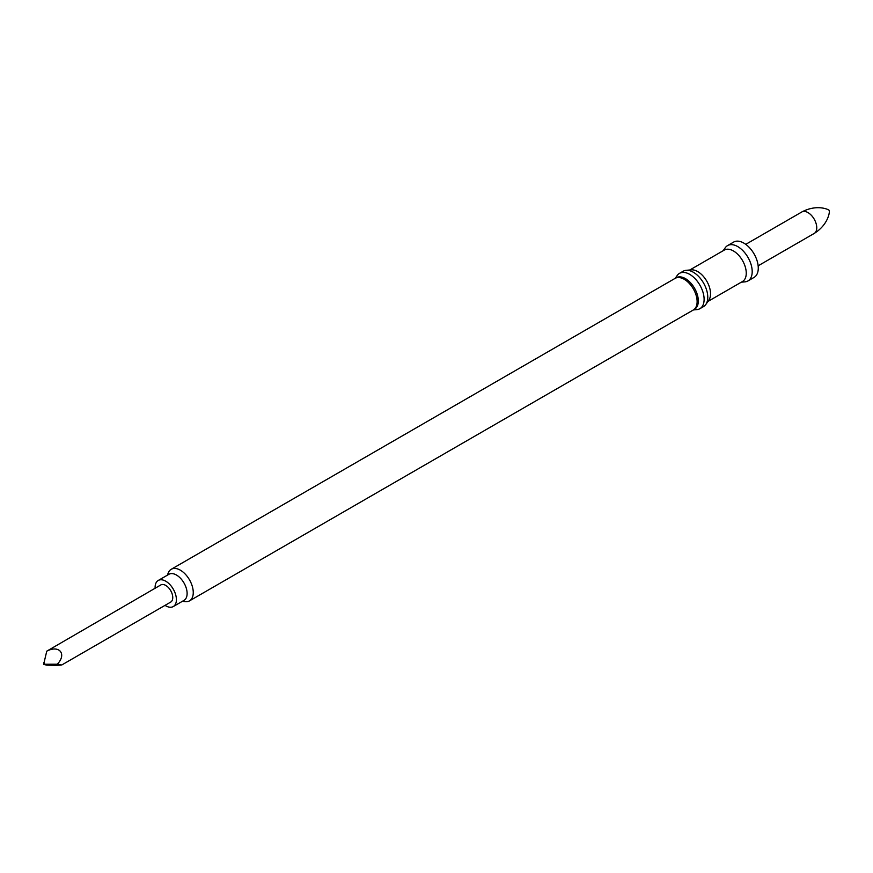 <?xml version="1.0" encoding="UTF-8"?>
<svg xmlns="http://www.w3.org/2000/svg" width="873" height="873" viewBox="0 0 873 873"><rect width="100%" height="100%" fill="white"/><g stroke="black" fill="none" stroke-linecap="round" stroke-linejoin="round"><path stroke-width="1.31" d="M167.332 575.209L168.314 572.808A18.246 10.531 60 0 1 171.239 569.283L675.091 278.378A18.246 10.531 60 0 1 684.214 279.284A18.246 10.531 60 0 1 696.141 295.358A18.246 10.531 60 0 1 693.337 309.98L189.485 600.875A18.246 10.531 60 0 1 184.956 601.65L182.392 601.301M171.239 569.283A18.246 10.531 60 0 1 180.362 570.178A18.246 10.531 60 0 1 192.278 586.263A18.246 10.531 60 0 1 189.485 600.875M155.132 588.216A15.059 8.697 60 0 1 158.231 580.469L168.936 574.281A15.059 8.697 60 0 1 176.466 575.034A15.059 8.697 60 0 1 186.309 588.304A15.059 8.697 60 0 1 183.996 600.373L173.291 606.549A15.059 8.697 60 0 1 165.03 605.36M158.231 580.469A15.059 8.697 60 0 1 165.761 581.211A15.059 8.697 60 0 1 175.593 594.48A15.059 8.697 60 0 1 173.291 606.549M43.65 662.727L44.872 664.244L57.258 664.233L61.743 664.986L170.704 602.086A9.898 5.718 -120 0 0 172.221 594.153A9.898 5.718 -120 0 0 165.761 585.434A9.898 5.718 -120 0 0 160.807 584.943L46.76 651.171C59.342 644.558 67.057 654.161 57.258 664.233C64.951 665.128 61.448 665.444 46.76 665.171L43.65 664.353L46.76 651.171M694.068 309.489A18.202 10.509 -120 0 0 697.451 295.074A18.202 10.509 -120 0 0 685.436 278.618A18.202 10.509 -120 0 0 675.888 277.996M693.446 309.926L696.927 309.599A20.395 11.775 -120 0 0 699.895 308.682A20.395 11.775 -120 0 0 703.016 292.335A20.395 11.775 -120 0 0 689.692 274.362A20.395 11.775 -120 0 0 679.5 273.358A20.395 11.775 -120 0 0 677.219 275.464L675.2 278.323M699.895 308.682L703.54 306.576A20.395 11.775 -120 0 0 705.821 304.47A20.395 11.775 -120 0 0 705.842 287.806A20.395 11.775 -120 0 0 693.348 272.256A20.395 11.775 -120 0 0 686.113 270.324A20.395 11.775 -120 0 0 683.144 271.252L679.5 273.358M705.821 304.47L708.8 300.247A18.158 10.487 -120 0 0 708.821 285.416A18.158 10.487 -120 0 0 697.691 271.579A18.158 10.487 -120 0 0 691.252 269.855L686.113 270.324M707.959 301.436L742.497 281.499A18.158 10.487 -120 0 0 745.28 266.952A18.158 10.487 -120 0 0 733.418 250.944A18.158 10.487 -120 0 0 724.339 250.049L689.801 269.986M741.308 282.186L744.996 281.848A20.395 11.775 -120 0 0 747.965 280.931A20.395 11.775 -120 0 0 751.096 264.584A20.395 11.775 -120 0 0 737.772 246.612A20.395 11.775 -120 0 0 727.569 245.597A20.395 11.775 -120 0 0 725.288 247.714L723.15 250.737M747.965 280.931L754.054 277.418A20.395 11.775 -120 0 0 757.175 261.071A20.395 11.775 -120 0 0 743.851 243.098A20.395 11.775 -120 0 0 733.658 242.083L727.569 245.597M801.796 211.986C815.873 204.468 827.288 208.833 829.034 210.207L829.35 210.753C829.666 212.947 827.735 225.027 814.193 233.451A12.397 7.159 -120 0 0 816.091 223.521A12.397 7.159 -120 0 0 807.994 212.597A12.397 7.159 -120 0 0 801.796 211.986L745.76 244.342M44.872 664.244L43.65 664.353M814.193 233.451L758.146 265.807"/></g></svg>
